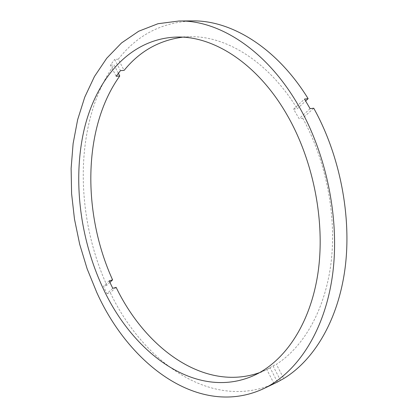 <?xml version="1.0" encoding="UTF-8"?>
<svg xmlns="http://www.w3.org/2000/svg" width="418" height="418" viewBox="0 0 418 418"><rect width="100%" height="100%" fill="white"/><g stroke="black" fill="none" stroke-linecap="round" stroke-linejoin="round"><path stroke-width="0.31" stroke-dasharray="2.09 1.57" d="M313.74 108.21L302.742 118.184L299.11 118.686L293.619 109.197L297.255 108.743L305.647 100.968M182.546 37.186L189.119 36.753C225.171 35.331 267.943 60.741 297.255 108.743M112.771 288.326L106.94 293.635L105.179 289.94L103.471 286.21L109.244 280.833M106.94 293.635L110.274 292.647C143.144 362.072 212.381 412.221 275.357 383.071M277.348 381.906L270.153 367.95L259.5 372.657M116.12 287.349L110.274 292.647M302.742 118.184C326.239 161.045 336.887 216.242 330.978 263.361C324.938 310.49 303.531 346.935 276.387 364.313L283.754 378.536M192.275 20.9C161.834 22.248 137.177 35.018 118.299 59.215L124.094 70.396M118.357 73.286L114.036 64.894C74.158 121.842 74.414 213.77 106.804 285.254L109.934 282.349M118.299 59.215L114.673 59.387L120.473 70.616M116.157 76.254L110.425 65.088L114.673 59.387M110.425 65.088L114.036 64.894M106.804 285.254L103.471 286.21M270.153 367.95L266.762 369.486L272.991 365.849L276.387 364.313M310.109 108.67L299.11 118.686M293.619 109.197L304.487 99.076M274.046 383.661L266.762 369.486M272.991 365.849L280.373 380.14M189.119 36.753L175.962 37.087M265.608 370.181L253.621 375.615"/><path stroke-width="0.63" d="M109.934 282.349L112.594 279.888C82.383 213.525 82.565 127.84 119.762 76.013L116.157 76.254L120.473 70.616L124.094 70.396C139.476 51.409 158.96 40.337 182.546 37.186M112.594 279.888L109.244 280.833L110.979 284.601L112.771 288.326L116.12 287.349C145.506 348.351 204.345 392.074 259.5 372.657M102.504 287.035C79.686 237.602 72.481 178.366 84.488 128.112C96.704 78.359 129.904 38.958 175.962 37.087C213.086 35.54 257.619 63.327 287.166 115.102C313.819 161.332 325.612 223.155 317.8 274.109C309.884 325.115 284.24 361.81 253.621 375.615C196.089 401.108 132.454 353.22 102.504 287.035M305.647 100.968L308.134 98.664L304.487 99.076L310.109 108.67L313.74 108.21C340.022 155.36 351.872 216.696 345.017 268.67C338.031 320.669 313.845 360.259 283.754 378.536L277.421 382.057L263.413 388.756C199.365 418.293 129.178 364.668 96.746 292.396L87.137 268.821L79.686 244.269L74.477 219.105L71.598 193.686L71.123 168.381L73.119 143.578L77.643 119.689L84.749 97.164L94.458 76.499L106.742 58.233L121.539 42.939L138.703 31.23L157.988 23.721L179.05 20.994C218.729 20.095 266.193 49.732 298.091 104.928C327.242 154.879 340.383 222.036 332.174 277.542C323.851 333.109 296.284 373.211 263.413 388.756M179.05 20.994L192.275 20.9C230.867 20.106 276.523 47.344 308.134 98.664M119.762 76.013L118.357 73.286"/></g></svg>
